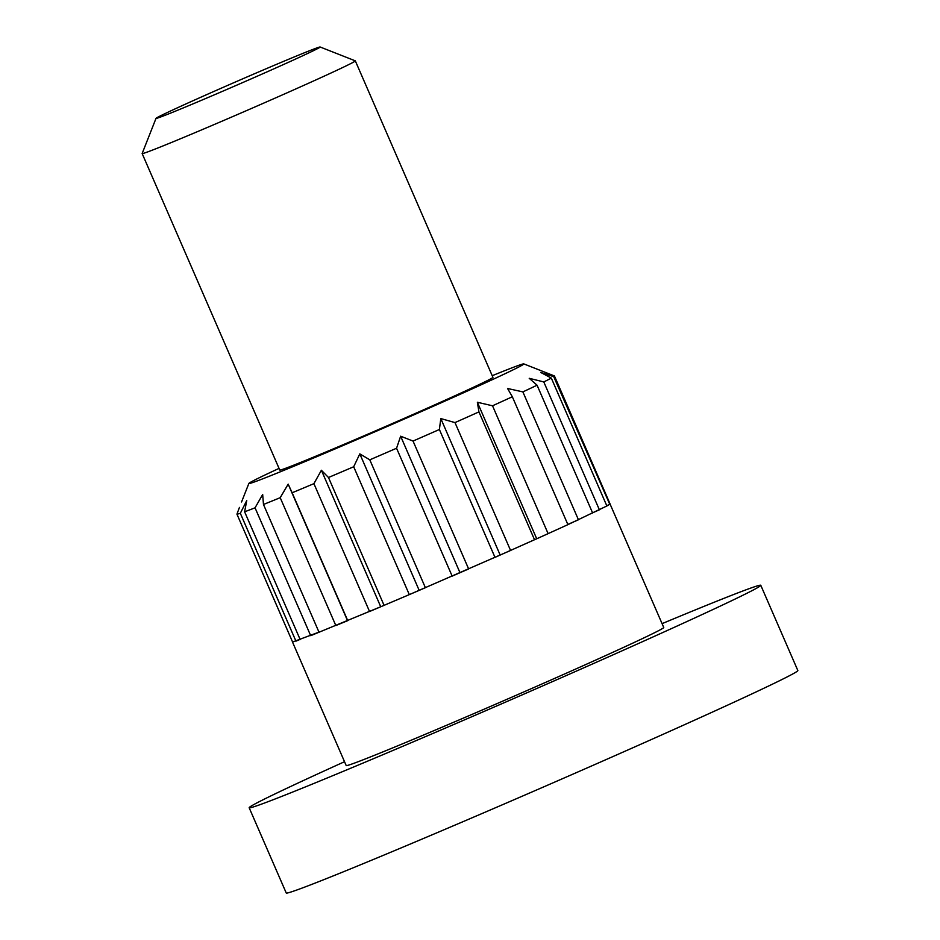 <?xml version="1.0" encoding="UTF-8"?>
<svg xmlns="http://www.w3.org/2000/svg" width="940" height="940" viewBox="0 0 940 940"><rect width="100%" height="100%" fill="white"/><g stroke="black" fill="none" stroke-linecap="round" stroke-linejoin="round"><path stroke-width="1.41" d="M250.099 75.635A89.488 1.716 156.5 0 1 320.129 47A89.488 1.716 156.5 0 1 238.772 84.283A89.488 1.716 156.5 0 1 156.017 118.358A89.488 1.716 156.5 0 1 250.099 75.635M320.129 47L355.285 60.842A116.219 2.232 156.5 0 1 355.32 60.877A116.219 2.232 156.5 0 1 249.629 109.263A116.219 2.232 156.5 0 1 142.151 153.561A116.219 2.232 156.5 0 1 142.151 153.514L156.017 118.358M355.32 60.877L492.936 377.375A116.219 2.232 156.5 0 1 370.748 432.905A116.219 2.232 156.5 0 1 279.767 470.059L142.151 153.561M492.219 375.706A149.93 2.879 156.5 0 1 523.803 363.897A149.93 2.879 156.5 0 1 387.503 426.361A149.93 2.879 156.5 0 1 248.865 483.442A149.93 2.879 156.5 0 1 279.051 468.39M523.803 363.897L554.377 375.93A173.172 3.325 156.5 0 1 554.436 375.977A173.172 3.325 156.5 0 1 553.719 376.658L540.676 372.428L551.31 378.08A173.172 3.325 156.5 0 1 543.79 381.934L529.22 378.303L537.069 385.2A173.172 3.325 156.5 0 1 522.875 391.886L507.577 388.502L512.335 396.762A173.172 3.325 156.5 0 1 492.525 405.786L477.367 402.261L478.942 411.896A173.172 3.325 156.5 0 1 454.984 422.589L440.813 418.57L439.38 429.498A173.172 3.325 156.5 0 1 413.036 441.06L400.64 436.207L396.562 448.239A173.172 3.325 156.5 0 1 369.796 459.825L359.82 453.879L353.687 466.757A173.172 3.325 156.5 0 1 328.483 477.497L321.386 470.259L313.913 483.654A173.172 3.325 156.5 0 1 292.14 492.76L288.18 484.147L280.202 497.683A173.172 3.325 156.5 0 1 263.47 504.474L262.671 494.499L255.046 507.812A173.172 3.325 156.5 0 1 244.612 511.783L246.75 500.562L240.323 513.287A173.172 3.325 156.5 0 1 236.939 514.145L239.453 507.4M609.555 503.816L553.719 376.658M606.793 505.685L609.308 504.545L606.876 505.978L551.31 378.08M606.876 505.978L567.913 524.649L512.335 396.762M567.913 524.649L534.543 539.783L478.942 411.896M548.091 533.673L494.992 557.373L439.38 429.498M510.561 550.488L409.311 594.62L353.687 466.757M369.796 459.825L425.397 587.712L409.311 594.62L369.549 611.517L313.913 483.654M384.072 605.372L310.694 635.675L255.046 507.812M318.977 632.127L292.587 642.008L236.939 514.145M609.99 503.875L663.746 627.485A173.125 3.325 156.5 0 1 481.727 710.217A173.125 3.325 156.5 0 1 346.202 765.559L292.458 641.938M599.403 509.809L543.79 381.934M662.066 623.643A278.933 5.358 156.5 0 1 760.777 585.291L797.849 670.549A278.933 5.358 156.5 0 1 504.58 803.829A278.933 5.358 156.5 0 1 286.242 893L249.171 807.754A278.933 5.358 156.5 0 1 344.534 761.706M760.777 585.291A278.933 5.358 156.5 0 1 467.509 718.583A278.933 5.358 156.5 0 1 249.171 807.754M567.842 524.414L578.452 519.785L522.875 391.886M592.67 513.087L537.069 385.2M548.126 533.662L492.525 405.786M599.368 509.821L592.564 512.841M300.095 639.4L295.947 641.15L240.323 513.287M300.213 639.658L244.612 511.783M319.071 632.35L263.47 504.474M292.14 492.76L347.741 620.635L335.827 625.547L280.202 497.683M347.459 620.482L288.18 484.147M380.665 606.606L321.386 470.259M384.084 605.372L328.483 477.497M419.111 590.214L359.82 453.879M452.163 576.126L396.562 448.239M468.613 568.947L452.187 576.114M459.93 572.554L400.64 436.207M468.637 568.947L413.036 441.06M500.103 554.905L440.813 418.57M510.585 550.476L454.984 422.589M536.646 538.608L477.367 402.261M610.036 503.852L554.436 375.977M248.865 483.442L241.557 501.972"/></g></svg>
